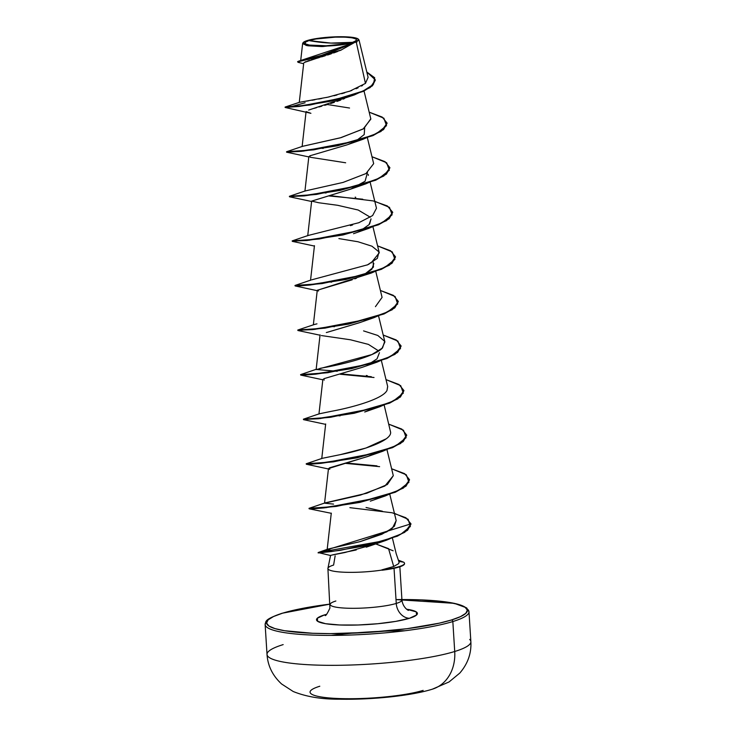 <?xml version="1.0" encoding="UTF-8"?>
<svg xmlns="http://www.w3.org/2000/svg" width="736" height="736" viewBox="0 0 736 736"><rect width="100%" height="100%" fill="white"/><g stroke="black" fill="none" stroke-linecap="round" stroke-linejoin="round"><path stroke-width="1.1" d="M331.2 635.398A102.129 16.082 176.4 0 1 404.8 630.761A102.129 16.082 -3.6 0 0 331.2 635.398M469.697 639.428A102.129 16.082 176.4 0 1 454.719 651.498A40.848 33.727 72.9 0 1 432.915 689.006A40.848 33.727 72.9 0 1 432.409 689.163A40.848 33.727 -107.1 0 0 432.915 689.006A40.848 33.727 -107.1 0 0 454.719 651.498A102.129 16.082 -3.6 0 0 469.697 639.428M423.145 690.386A61.52 9.688 176.4 0 1 338.302 698.519A61.52 9.688 176.4 0 1 319.801 686.237M352.599 42.32L330.878 43.084L308.954 40.572C315.137 38.336 334.926 36.515 344.788 37.14C356.997 37.904 359.6 39.624 352.599 42.32A25.981 4.094 176.4 0 1 316.774 45.752A25.981 4.094 176.4 0 1 308.954 40.572A204.249 168.645 -107.1 0 0 330.878 43.084A204.249 168.645 -107.1 0 0 352.599 42.32L356.298 40.609L356.114 39.017L352.066 37.803L344.788 37.14L335.368 37.131L315.983 38.99L308.954 40.572L305.256 42.283L305.44 43.875L309.488 45.089L326.186 45.761L345.58 43.902L352.599 42.32M356.942 41.961L356.288 42.237L365.452 83.416L356.288 42.237L358.616 39.404L358.174 39.017A27.848 4.388 176.4 0 1 354.163 42.384L356.288 42.237L354.163 42.384A27.848 4.388 176.4 0 1 322.708 46.147A27.848 4.388 176.4 0 1 302.984 43.074A27.848 4.388 176.4 0 1 307.39 40.508A27.848 4.388 176.4 0 1 336.278 36.8A27.848 4.388 176.4 0 1 358.165 39.008M327.925 568.367A35.944 5.658 -3.6 0 0 345.754 572.286A35.944 5.658 -3.6 0 0 382.104 570.032L382.113 570.216A34.537 5.437 -3.6 0 0 399.087 567.014L399.068 566.637A34.537 5.437 176.4 0 1 381.818 569.876L393.705 566.49L388.544 548.614L393.705 566.49L398.654 563.638L399.068 562.148M404.515 563.491A34.537 5.437 176.4 0 1 399.087 567.014A34.537 5.437 176.4 0 1 397.964 567.336A34.537 5.437 176.4 0 1 382.113 570.216L396.299 567.796M467.811 609.491A102.129 16.082 176.4 0 1 452.833 621.552L454.719 651.498L452.833 621.552A102.129 16.082 -3.6 0 0 467.811 609.491M403.678 599.573L421.204 599.914L449.411 602.48L458.997 604.615L465.06 607.2L467.351 610.153L465.778 613.346L460.405 616.676L451.453 619.988A100.593 15.842 176.4 0 1 312.726 633.282A100.593 15.842 176.4 0 1 282.477 613.208A100.593 15.842 176.4 0 1 330.16 604.09L282.118 613.254C262.034 620.126 266.625 622.086 265.135 624.524L267.021 654.46C267.794 665.878 272.651 675.712 281.594 683.974L293.204 691.5C306.194 696.771 321.706 699.338 339.756 699.2C372.048 699.862 411.544 695.75 432.418 689.163L449.08 681.932L459.798 673.081C467.829 663.725 471.518 653.246 470.865 641.636L468.979 611.699L466.624 607.881L454.37 603.345L396.014 599.601A100.593 15.842 176.4 0 1 451.453 619.988A1.536 1.26 72.9 0 1 452.833 621.552A1.536 1.26 -107.1 0 0 451.453 619.988L439.245 623.18L407.082 628.691L368.8 632.362L330.243 633.622L312.726 633.282L284.519 630.715L274.924 628.59L268.87 625.996L266.579 623.052L268.152 619.85L273.516 616.529L282.477 613.208L294.685 610.015L330.16 604.09M335.864 601.008A35.944 5.658 -3.6 0 0 330.593 605.259A35.944 5.658 -3.6 0 0 358.598 608.23A35.944 5.658 -3.6 0 0 396.253 603.437A14.591 12.043 -107.1 0 0 409.409 618.304A50.536 7.958 176.4 0 1 339.71 624.984A50.536 7.958 176.4 0 1 324.521 614.891L317.317 618.231L317.676 621.322L325.542 623.696L339.71 624.984L358.027 624.993L377.706 623.732L395.747 621.386L409.409 618.304A14.591 12.043 72.9 0 1 396.253 603.437A35.944 5.658 -3.6 0 0 401.525 599.187A35.944 5.658 -3.6 0 1 396.253 603.437L394.045 568.404L396.253 603.437A35.944 5.658 -3.6 0 1 358.598 608.23A35.944 5.658 -3.6 0 1 330.593 605.259M393.144 550.786L375.618 543.858L388.544 548.614M399.151 562.479L396.18 553.647M373.897 544.548L366.27 547.179M356.242 549.967L332.562 554.87M330.768 555.312L345.064 552.488L375.618 543.858M340.998 50.122L339.885 50.582M337.594 51.492L333.693 52.946M331.347 53.765L327.63 54.998M325.202 55.77L321.678 56.847M319.295 57.555L316.075 58.494M314.005 59.101L311.402 59.864M309.598 60.407L307.611 61.051M306.277 61.52L305.118 61.999M304.244 62.477L340.75 50.223L354.292 42.651L340.823 50.177L321.531 56.295L297.574 61.704L320.326 56.221L354.255 42.697L323.15 55.485L297.795 61.879M344.457 98.569L343.114 99.121M340.759 100.041L337.014 101.412M334.328 102.332L330.666 103.528M327.842 104.402L324.677 105.349M321.816 106.177L318.964 106.987M316.471 107.695L314.014 108.394M312.009 108.974L310.16 109.554M308.651 110.069L354.384 94.898L370.208 87.556L375.342 80.049L372.453 85.781L363.336 91.365L332.074 100.97L299.276 106.435L285.126 107.456L299.248 106.067L332.046 100.602L363.317 90.997L372.425 85.413L375.332 79.865L366.804 72.018L374.698 77.777L373.4 84.419L362.765 91.246L344.798 97.465L303.269 105.57L285.191 107.033L299.414 102.332L327.906 97.161L349.94 91.098L365.452 83.416L368.101 77.354L359.012 39.974M302.119 146.584L306.084 111.587L310.905 113.307L306.084 111.633L310.905 113.307L285.2 107.493L310.15 104.99L354.384 94.898M356.307 140.705L364.21 134.587L364.67 128.073M353.786 141.993L348.073 144.477M345.653 162.776L310.132 157.246L309.828 155.82L347.318 144.78M368.258 174.45L368.377 175.398M351.422 188.839L311.65 201.112L318.955 202.786L337.612 205.289L358.193 210.027L370.282 217.221M371.045 218.951L369.067 224.646L361.036 230.313M373.851 263.525L371.873 269.22L363.851 274.887L373.235 267.343M356.491 278.199L354.853 278.834M352.176 279.818L317.262 290.26L313.343 324.88M359.702 322.616L327.483 332.24L359.113 322.846L374.09 317.621L324.999 328.136L297.924 330.51L320.022 335.211M326.324 332.534L327.483 332.24M379.454 352.664L377.034 358.837L367.77 364.872M368.35 456.246L328.477 468.565L324.558 503.185L360.576 495.043L384.9 485.999L393.3 475.686L387.375 484.5L366.749 493.24L324.981 502.918L309.111 508.309L330.041 506.856L378.801 497.499L398.912 490.204L408.949 482.273L406.309 474.803L391.616 468.758L404.634 473.671L409.51 479.679L406.005 485.778L395.296 491.869L359.757 502.053L323.923 507.546L308.991 508.383L326.324 507.288M331.356 513.323L309.148 508.806L336.205 506.432L385.305 495.926L403.438 488.051L409.52 479.863L406.024 486.156L395.315 492.237L359.784 502.43L323.95 507.914L312.91 508.788L308.991 508.383M331.31 550.353L327.161 549.553L331.283 513.13M396.17 520.545L394.441 526.157L386.869 531.815L360.373 541.558L381.837 534.262L392.444 528.126L396.189 520.6L389.813 494.39M333.546 504.114L324.558 503.185M386.096 438.849L365.967 448.031L340.4 454.618C361.882 450.423 391.552 440.947 390.623 432.28L384.201 405.242M319.203 413.825L331.559 411.268C349.968 407.965 382.766 399.344 387.016 390.374L387.688 386.529L381.404 360.668M337.254 371.284L316.14 369.463L320.068 334.825M319.829 368.423L323.684 367.669C338.606 365.093 372.95 357.392 381.929 348.524L384.891 341.964L378.598 316.094M334.475 326.71L332.957 326.572M313.656 324.659L316.968 323.849M375.443 306.654L382.076 297.381L375.792 271.52M330.142 282.008L331.66 282.136L330.16 281.998M338.891 238.593L357.963 241.748L371.947 246.201L378.976 251.914L377.347 258.354L367.54 264.822L311.834 279.79M367.052 265.052L369.26 263.976M370.981 263.065L379.279 252.816L372.986 226.946M350.41 225.648L352.608 224.94M358.588 222.833L372.618 215.565L376.473 208.242L370.18 182.372M326.057 192.979L324.539 192.85L326.057 192.988M305.219 190.946L343.086 182.418L365.958 173.567L373.667 163.659L367.374 137.798M321.715 148.286L323.242 148.414L321.742 148.276M302.395 146.372L340.225 137.853L363.133 129.012L370.861 119.085L364.044 91.043M299.975 102.194L300.95 102.01M302.468 101.77L304.17 101.504M306.535 101.136L308.77 100.777M312 100.243L314.842 99.746M318.67 99.047L321.807 98.44M326.204 97.529L329.424 96.821M333.942 95.763L336.968 94.999M341.679 93.711L344.742 92.8M349.149 91.374L351.817 90.427M356.04 88.743L358.092 87.823M361.532 86.057L362.6 85.422M302.643 43.452L300.693 60.619L321.66 55.31L353.262 43.065L321.614 46.561L307.722 45.77L302.643 43.452L302.974 42.835M303.02 42.78L306.121 45.457L322.672 46.552L353.262 43.065L298.154 61.346M303.655 63.728L298.025 62.312L300.012 61.208L310.537 58.917L341.605 49.864M305.146 102.746L292.082 106.398L285.099 107.088M394.045 568.404L382.104 570.032A35.944 5.658 176.4 0 1 328.569 569.508A35.944 5.658 176.4 0 1 333.601 565.064L335.147 555.836M406.714 609.252A50.536 7.958 176.4 0 1 409.409 618.304L416.604 614.965L416.245 611.874L406.714 609.252M326.609 614.293L324.521 614.891M267.094 621.092A102.129 16.082 -3.6 0 0 266.303 626.732A102.129 16.082 -3.6 0 0 345.874 635.177A102.129 16.082 -3.6 0 0 452.833 621.552A102.129 16.082 176.4 0 1 345.874 635.177A102.129 16.082 176.4 0 1 266.303 626.732A102.129 16.082 176.4 0 1 267.094 621.092M283.167 644.607A102.129 16.082 -3.6 0 0 268.189 656.668A102.129 16.082 -3.6 0 0 347.751 665.114A102.129 16.082 -3.6 0 0 454.719 651.498A102.129 16.082 176.4 0 1 347.751 665.114A102.129 16.082 176.4 0 1 268.189 656.668A102.129 16.082 176.4 0 1 283.167 644.607M340.4 454.618L322.175 458.344L306.305 463.735L327.244 462.282L375.995 452.925L396.106 445.63L406.143 437.699L403.503 430.229L388.81 424.184L401.828 429.097L406.704 435.105L403.199 441.204L392.49 447.286L356.951 457.479L321.117 462.972L306.185 463.8L310.104 464.214L321.144 463.34L356.978 457.856L392.518 447.663L403.218 441.572L406.714 435.289L400.642 443.477L382.508 451.343L333.408 461.858L306.342 464.232L329.756 469.264L329.461 467.838L367.522 456.568L375.075 453.183M304.548 419.345L318.338 418.766L354.172 413.273L389.712 403.089L400.421 396.998L403.908 390.715L397.836 398.894L379.702 406.769L364.716 412.004L370.604 409.437M324.162 380.126L323.858 378.7L361.91 367.43L376.896 362.195L327.805 372.71L300.73 375.084L322.828 379.785M378.7 350.962L368.442 344.402L350.566 339.802L321.347 335.552M317.253 290.297L371.284 273.047L322.184 283.562L295.127 285.936L318.532 290.968M373.456 266.901L373.088 261.804M369.638 223.974L371.027 218.868M307.731 235.741L311.65 201.112L350.695 189.124L365.056 181.268L367.476 172.647M387.081 123.271L381.009 131.45L362.876 139.325L313.775 149.84L286.58 152.15L301.512 151.322L337.346 145.829L372.885 135.645L383.594 129.554L387.081 123.271M299.193 151.174L303.913 151.064L299.193 151.174M290.527 196.466L304.318 195.896L340.152 190.403L375.691 180.219L386.391 174.128L389.887 167.845L383.815 176.024L365.682 183.899L316.581 194.414L289.515 196.788L311.613 201.489M329.056 195.96L362.784 199.208L329.056 195.96M293.324 241.049L307.124 240.47L342.958 234.977L378.488 224.793L389.197 218.702L392.693 212.419L386.612 220.607L368.478 228.473L319.378 238.988L292.321 241.362L314.41 246.063M304.796 240.322L309.525 240.212L304.796 240.322M310.96 280.039L295.09 285.43L316.02 283.986L364.771 274.629L384.891 267.334L394.919 259.403L392.288 251.933L377.596 245.888L390.614 250.801L395.49 256.809L391.975 262.908L381.266 268.99L345.736 279.183L309.902 284.666L294.97 285.504L298.89 285.918L309.93 285.044L345.754 279.551L381.294 269.367L392.003 263.276L395.499 256.993L389.418 265.181L371.284 273.047M298.936 330.197L312.726 329.618L348.56 324.125L384.1 313.941L394.809 307.86L398.305 301.567L392.224 309.755L374.09 317.621M310.408 329.47L315.128 329.36L310.408 329.47M300.582 374.652L321.623 373.134L370.383 363.777L390.503 356.482L400.531 348.551L397.9 341.081L383.198 335.036L396.216 339.949L401.102 345.957L397.587 352.056L386.878 358.138L351.339 368.331L315.505 373.824L300.582 374.652L304.492 375.066L315.532 374.192L351.366 368.699L386.906 358.515L397.615 352.424L401.111 346.141L395.03 354.32L376.896 362.195M340.29 374.256L374.017 377.504L340.29 374.256M379.702 406.769L330.602 417.284L303.536 419.658L325.634 424.359M316.02 418.618L320.74 418.508L316.02 418.618M345.883 463.404L379.62 466.652L345.883 463.404M321.623 507.766L326.352 507.656L321.623 507.766M410.982 524.041L404.745 532.321L386.575 540.178L340.345 550.344L318.164 552.92L331.439 551.558L364.136 546.057L397.394 536.158L407.606 530.224L410.982 524.041M370.797 118.809L363.685 128.699L341.145 137.604L302.533 146.326L286.681 151.708L307.611 150.264L356.362 140.907L376.482 133.612L386.51 125.681L383.879 118.202L369.178 112.157L382.196 117.07L387.081 123.078L383.566 129.186L372.858 135.268L337.318 145.461L301.484 150.944L286.552 151.782L303.885 150.696M305.366 190.891L289.478 196.282L310.417 194.838L359.168 185.481L379.279 178.186L389.316 170.255L386.676 162.776L371.984 156.731L385.002 161.653L389.878 167.661L386.372 173.76L375.664 179.842L340.124 190.035L304.29 195.518L289.358 196.356L306.691 195.27M330.271 195.647L373.17 200.91L387.357 205.96L392.684 212.235L389.178 218.334L378.47 224.416L342.93 234.609L307.096 240.092L292.164 240.93L309.497 239.844M294.97 285.504L312.303 284.418M315.054 324.263L297.896 330.004L318.817 328.56L367.577 319.203L387.697 311.908L397.725 303.977L395.094 296.507L380.392 290.462L393.42 295.375L398.296 301.383L394.781 307.482L384.072 313.573L348.533 323.757L312.708 329.25L297.776 330.078L315.109 328.992M319.387 413.761L303.508 419.152L324.438 417.708L373.189 408.351L393.309 401.056L403.337 393.125L400.706 385.655L386.004 379.61L399.022 384.523L403.908 390.531L400.393 396.63L389.684 402.712L354.145 412.905L318.311 418.398L303.379 419.226L320.712 418.14M306.185 463.8L323.518 462.714M376.961 465.87L347.098 463.091M349.885 507.665L392.15 512.771L405.895 517.739L410.973 523.857L318.136 552.552L323.886 552.414L318.136 552.552L382.775 540.978L401.065 534.042L410.384 526.479L408.13 519.276L394.422 513.332M398.397 560.16L403.65 562.194L398.397 560.16M327.446 104.521L349.545 108.026M359.058 222.658L308.145 235.474L292.284 240.856L313.214 239.412L361.974 230.055L382.085 222.76L392.122 214.829L389.482 207.35L374.79 201.314M363.566 330.896L377.807 335.469L384.698 341.357L382.518 347.972L371.873 354.559L316.268 369.601M387.66 386.428L387.016 390.374M338.56 415.73L340.078 415.858M366.05 507.5L382.398 511.226M360.373 541.558L327.805 549.13L318.136 552.552L330.795 555.56M381.818 569.876A34.537 5.437 -3.6 0 0 399.068 566.637A34.537 5.437 -3.6 0 0 403.65 562.194L398.802 561.366L403.65 562.194A34.537 5.437 176.4 0 1 404.524 563.316A34.537 5.437 176.4 0 1 399.068 566.637L399.087 567.014A34.537 5.437 -3.6 0 0 404.552 563.684L404.524 563.307M371.349 376.722L341.476 373.943M354.163 42.384L336.702 45.374L325.855 46.074L307.952 45.356L303.618 44.05L303.425 42.348L307.39 40.508L314.916 38.806L335.699 36.818L353.602 37.536L357.935 38.842L358.138 40.544L354.163 42.384M395.48 568.036L397.983 567.336M325.091 615.498C325.68 616.17 327.29 613.704 329.912 608.092L327.916 568.532M330.574 555.441L327.934 568.284M408.36 610.254C409.437 611.073 402.886 608.276 401.939 599.96L399.85 566.766M303.729 63.103L299.267 102.414M308.853 156.529L304.925 191.158M314.456 245.677L310.537 280.306M322.874 379.399L318.946 414.028M325.671 423.973L321.752 458.611M387.007 449.816L393.3 475.686M392.426 538.154L396.207 553.739M373.529 544.686L386.575 540.178M370.328 501.152L385.305 495.926M367.522 456.568L382.508 451.343M353.501 233.698L368.478 228.473M350.695 189.124L365.682 183.899M308.807 156.915L286.709 152.214M347.889 144.55L362.876 139.325M355.148 197.174L355.746 197.312M316.554 369.196L300.702 374.578M366.372 375.48L367.301 375.682"/></g></svg>
